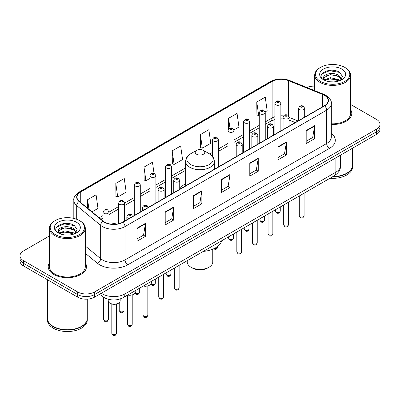 <?xml version="1.0" encoding="UTF-8"?>
<svg xmlns="http://www.w3.org/2000/svg" width="400" height="400" viewBox="0 0 400 400"><rect width="100%" height="100%" fill="white"/><g stroke="black" fill="none" stroke-linecap="round" stroke-linejoin="round"><path stroke-width="0.6" d="M185.645 183.7A21.135 12.2 0 0 0 179.73 189.205M295.18 122.595L289.07 120.125M106.035 298.505A11.96 6.905 180 0 1 102.665 296.64L102.12 296.185A7.975 5.335 129.5 0 1 100.73 293.59M49.405 235.975L23.505 250.93A11.96 6.905 0 0 0 20 255.81L20 261.02A11.96 6.905 0 0 0 23.505 265.905L77.635 297.16A11.96 6.905 0 0 0 94.555 297.16L376.495 134.38A11.96 6.905 0 0 0 380 129.495L380 126.89A11.96 6.905 0 0 1 376.495 131.775A11.96 6.905 0 0 0 380 126.89L380 124.285A11.96 6.905 0 0 0 376.495 119.405L350.595 104.45M20 255.81A11.96 6.905 0 0 0 23.505 260.695L77.635 291.95A11.96 6.905 0 0 0 94.555 291.95L94.555 294.555L376.495 131.775L94.555 294.555A11.96 6.905 0 0 1 77.635 294.555A11.96 6.905 0 0 0 94.555 294.555L94.555 297.16M23.505 260.695L23.505 263.3L77.635 294.555L23.505 263.3A11.96 6.905 0 0 1 20 258.415A11.96 6.905 0 0 0 23.505 263.3L23.505 265.905M49.405 262.79A19.14 11.05 0 0 0 48.205 266.635A19.14 11.05 0 0 0 53.81 274.45A19.14 11.05 0 0 0 74.67 276.845A19.14 11.05 0 0 0 86.485 266.635A19.14 11.05 0 0 0 85.29 262.79A19.14 11.05 0 0 1 86.485 266.635A19.14 11.05 0 0 1 74.67 276.845A19.14 11.05 0 0 1 53.81 274.45A19.14 11.05 0 0 1 48.205 266.635A19.14 11.05 0 0 1 49.405 262.79M324.395 95.31A12.76 7.365 180 0 1 328.13 100.52A12.76 7.365 180 0 1 324.395 105.73L122.75 222.15A12.76 7.365 180 0 1 103.275 221.165L79.31 201.405A12.76 7.365 180 0 1 77 197.18A12.76 7.365 180 0 1 80.735 191.97L272.12 81.475A12.76 7.365 180 0 1 288.465 80.65L322.69 94.485A12.76 7.365 180 0 1 324.395 95.31M324.62 95.18A13.08 7.55 0 0 0 322.875 94.335L288.645 80.5A13.08 7.55 0 0 0 271.895 81.345L80.51 191.84A13.08 7.55 0 0 0 79.045 201.51L103.01 221.27A13.08 7.55 0 0 0 122.975 222.28L324.62 105.86A13.08 7.55 0 0 0 324.62 95.18M137.015 228.205L137.015 241.23L145.47 236.345L145.47 223.32L137.015 228.205M137.015 238.915L143.53 235.155L145.44 223.755A3.19 1.84 -120 0 0 145.47 223.32M143.47 235.19L145.47 236.345M165.21 211.925L165.21 224.95L173.665 220.065L173.665 207.045L165.21 211.925M165.21 222.64L171.725 218.88L173.63 207.475A3.19 1.84 -120 0 0 173.665 207.045M171.665 218.91L173.665 220.065M193.405 195.65L193.405 208.67L201.86 203.79L201.86 190.765L193.405 195.65M193.405 206.36L199.915 202.6L201.825 191.2A3.19 1.84 -120 0 0 201.86 190.765M199.86 202.635L201.86 203.79M306.18 130.54L306.18 143.56L314.64 138.675L314.64 125.655L306.18 130.54M306.18 141.25L312.695 137.49L314.605 126.085A3.19 1.84 -120 0 0 314.64 125.655M312.635 137.52L314.64 138.675M277.985 146.815L277.985 159.84L286.445 154.955L286.445 141.93L277.985 146.815M277.985 157.53L284.5 153.765L286.41 142.365A3.19 1.84 -120 0 0 286.445 141.93M284.445 153.8L286.445 154.955M249.79 163.095L249.79 176.115L258.25 171.235L258.25 158.21L249.79 163.095M249.79 173.805L256.305 170.045L258.215 158.645A3.19 1.84 -120 0 0 258.25 158.21M256.25 170.08L258.25 171.235M221.595 179.37L221.595 192.395L230.055 187.51L230.055 174.49L221.595 179.37M221.595 190.085L228.11 186.32L230.02 174.92A3.19 1.84 -120 0 0 230.055 174.49M228.055 186.355L230.055 187.51M331.32 124.485A19.14 11.05 0 0 0 351.795 113.465A19.14 11.05 0 0 0 350.595 109.615A19.14 11.05 0 0 1 351.795 113.465A19.14 11.05 0 0 1 331.32 124.485M94.555 291.95L376.495 129.17A11.96 6.905 0 0 0 380 124.285M314.71 86.145A11.96 6.905 0 0 0 306.835 87.465M115.81 183.41L117.72 197.015L126.18 192.13L124.27 178.525L115.81 183.41L115.95 196.35M91.995 211.865L97.985 208.41L96.075 194.805L87.615 199.685L87.615 208.255M200.395 134.575L202.305 148.18L210.76 143.3L208.855 129.69L200.395 134.575L200.53 147.52M233.9 129.94L238.955 127.02L237.045 113.415L228.59 118.295L228.59 129.105M265.14 111.905L267.15 110.74L265.24 97.135L256.785 102.02L256.92 114.965M154.02 173.325L152.465 162.245L144.005 167.13L144.14 180.075M172.2 150.855L174.11 164.46L182.57 159.575L180.66 145.97L172.2 150.855L172.335 163.795M174.11 164.46L172.2 163.745M202.305 148.18L200.395 147.47M228.59 118.295L229.98 128.215M256.785 102.02L258.695 115.625L259.265 115.295M258.695 115.625L256.785 114.91M144.005 167.13L145.915 180.735L149.925 178.42M145.915 180.735L144.005 180.025M117.72 197.015L115.81 196.3M87.615 199.685L88.975 209.38M320.53 81.395A17.145 9.9 0 0 0 344.78 81.395A17.145 9.9 0 0 0 344.78 67.395L345.34 67.72A17.945 10.36 0 0 1 350.595 75.045A17.945 10.36 0 0 1 339.52 84.615A17.945 10.36 0 0 1 319.965 82.37A17.945 10.36 0 0 1 314.71 75.045A17.945 10.36 0 0 1 319.965 67.72L320.53 67.395A17.145 9.9 0 0 0 320.53 81.395M331.32 123.795A17.945 10.36 0 0 0 350.595 113.465L350.595 75.045M332.895 176.575A19.935 11.51 0 0 0 346.75 173.205A19.935 11.51 0 0 0 352.59 165.065L352.59 148.18M332.815 176.62A19.735 11.395 0 0 0 346.61 173.285A19.735 11.395 0 0 0 346.68 173.245M332.335 176.9A19.935 11.51 0 0 0 352.59 165.39A19.935 11.51 0 0 0 352.59 165.225M329.975 178.26A19.935 11.51 0 0 0 352.59 166.855L352.59 165.39M330.475 81.795L333.515 81.885M324.515 79.89L330.32 77.675L339.03 79.71L340.08 80.555M325.05 80.445L330.32 78.705L339.22 80.875M323.64 77.705L325.13 80.515M323.66 77.985C322.685 73.97 333.69 71.585 339.03 75.575L341.615 79.15M323.7 78.23L323.95 77.565L330.32 74.57L339.03 76.61L341.415 79.42M340.39 80.43L342.425 76.43L339.85 72.545C330.73 65.99 314.52 74.63 323.88 79.93L324.345 80.21M341.845 69.09A13 7.505 0 0 0 323.46 69.09A13 7.505 0 0 0 323.46 79.705A13 7.505 0 0 0 341.845 79.705A13 7.505 0 0 0 341.845 69.09M325.33 80.78C323.97 79.98 323.42 79.1 323.68 78.13M345.34 67.72L344.78 67.395A17.145 9.9 0 0 0 320.53 67.395M321.98 73.85L329.61 70.72L339.675 72.43M326.745 75.37L329.61 74.855L336.795 75.47M326.745 79.505L329.61 78.985L336.795 79.605M192.39 268.02L190.98 267.21L192.385 268.02A10.765 6.215 0 0 0 192.39 268.02A10.765 6.215 0 0 0 207.615 268.02L209.02 267.21A12.76 7.365 0 0 0 212.76 262L212.76 249.18M187.24 260.665L187.24 262A12.76 7.365 0 0 0 190.98 267.21A12.76 7.365 0 0 0 209.02 267.21M196.615 154.24A4.785 2.76 0 0 0 203.385 154.24A4.785 2.76 0 0 0 203.385 150.33L209.325 153.76A13.185 7.615 0 0 1 209.325 164.53A13.185 7.615 0 0 1 190.675 164.53A13.185 7.615 0 0 1 190.675 153.76C187.43 155.69 185.75 158.25 185.645 161.445A14.355 8.285 0 0 0 189.85 167.305A14.355 8.285 0 0 0 205.495 169.105A14.355 8.285 0 0 0 214.355 161.445C214.25 158.25 212.57 155.69 209.325 153.76L203.385 150.33A4.785 2.76 0 0 0 196.615 150.33A4.785 2.76 0 0 0 196.615 154.24M203.29 251.4A21.93 12.66 0 0 0 221.68 240.785M55.22 234.57A17.145 9.9 0 0 0 79.47 234.57A17.145 9.9 0 0 0 79.47 220.57L80.035 220.895A17.945 10.36 0 0 1 85.29 228.22A17.945 10.36 0 0 1 74.21 237.79A17.945 10.36 0 0 1 54.66 235.545A17.945 10.36 0 0 1 49.405 228.22A17.945 10.36 0 0 1 54.66 220.895L55.22 220.57A17.145 9.9 0 0 0 55.22 234.57M49.405 228.22L49.405 266.635A17.945 10.36 0 0 0 54.66 273.96A17.945 10.36 0 0 0 74.21 276.21A17.945 10.36 0 0 0 85.29 266.635L85.29 228.22M81.37 326.42A19.735 11.395 0 0 1 81.3 326.46A19.735 11.395 0 0 1 53.39 326.46L53.25 326.38A19.935 11.51 0 0 0 81.445 326.375A19.935 11.51 0 0 0 87.28 318.24L87.28 299.145M47.41 318.4A19.935 11.51 0 0 0 47.41 318.565A19.935 11.51 0 0 0 53.25 326.705A19.935 11.51 0 0 0 74.975 329.2A19.935 11.51 0 0 0 87.28 318.565A19.935 11.51 0 0 0 87.28 318.4M47.41 318.565L47.41 320.03A19.935 11.51 0 0 0 53.25 328.17A19.935 11.51 0 0 0 74.975 330.665A19.935 11.51 0 0 0 87.28 320.03L87.28 318.565M65.17 234.97L68.205 235.06M59.205 233.06L65.015 230.85L73.72 232.885L74.775 233.73M59.74 233.62L65.015 231.88L73.91 234.05M58.33 230.88L59.825 233.69M58.35 231.155C57.38 227.145 68.38 224.76 73.72 228.75L76.31 232.325M58.39 231.405L58.64 230.735L65.015 227.745L73.72 229.785L76.105 232.595M75.08 233.605L77.12 229.605L74.54 225.72C65.42 219.165 49.21 227.805 58.57 233.1L59.035 233.385M76.54 222.26A13 7.505 0 0 0 58.155 222.26A13 7.505 0 0 0 58.155 232.875A13 7.505 0 0 0 76.54 232.875A13 7.505 0 0 0 76.54 222.26M60.02 233.955C58.66 233.155 58.11 232.27 58.37 231.305M47.41 279.705L47.41 318.24A19.935 11.51 0 0 0 53.25 326.375A19.935 11.51 0 0 0 53.25 326.38L53.39 326.46M80.035 220.895L79.47 220.57A17.145 9.9 0 0 0 55.22 220.57M56.67 227.025L64.305 223.89L74.365 225.605M61.44 228.545L64.305 228.025L71.485 228.645M61.44 232.68L64.305 232.16L71.485 232.78M101.375 293.22A15.95 9.21 0 0 0 102.45 293.905A15.95 9.21 0 0 0 125.005 293.905L335.895 172.145A15.95 9.21 0 0 0 340.57 165.635C340.685 169.59 338.575 172.98 334.245 175.795L123.35 297.555A7.975 4.605 60 0 0 125.005 293.905L125.005 279.58M335.895 157.82L335.895 172.145A7.975 4.605 60 0 1 334.245 175.795M376.495 134.38L376.495 129.17M77.635 297.16L77.635 291.95M331.32 133.335A19.935 11.51 180 0 1 329.47 148.38L127.825 264.8A3.985 2.3 60 0 1 125.005 259.915L326.65 143.495A15.95 9.21 0 0 0 331.32 136.985L331.32 103.645A15.95 9.21 180 0 1 326.65 110.16A3.985 2.3 -120 0 0 324.62 105.86M127.825 264.8A19.935 11.51 180 0 1 99.63 264.8A19.935 11.51 180 0 1 97.395 263.26L85.29 253.28M103.01 221.27A3.985 2.665 129.5 0 0 100.66 225.345L100.66 258.685A15.95 9.21 0 0 0 102.45 259.915A15.95 9.21 0 0 0 125.005 259.915L125.005 226.575A15.95 9.21 180 0 1 100.66 225.345L76.695 205.585A15.95 9.21 180 0 1 73.81 200.305L73.81 218.4M331.32 103.645C331.85 101.155 330.02 98.375 325.825 95.31L323.725 94.295A3.985 1.865 112 0 0 322.875 94.335M323.725 94.295L289.5 80.455C282.895 78.12 276.625 78.46 270.69 81.475A3.985 2.3 60 0 1 271.895 81.345M80.51 191.84A3.985 2.3 -120 0 0 79.305 191.97C75.17 194.945 73.335 197.72 73.81 200.305M79.045 201.51A3.985 2.665 129.5 0 0 76.695 205.585L76.695 219.27M289.5 80.455A3.985 1.865 112 0 0 288.645 80.5M122.975 222.28A3.985 2.3 60 0 1 125.005 226.575L326.65 110.16L326.65 143.495A3.985 2.3 60 0 0 329.47 148.38M85.29 246.01L100.66 258.685A3.985 2.665 -50.5 0 1 97.395 263.26M80.735 191.97L80.735 202.585M322.69 94.485L322.69 106.715M288.465 80.65L288.465 115.76M298 120.97L289.07 117.36M283.565 115.915A12.76 7.365 0 0 0 280.865 115.785M274.88 116.73A12.76 7.365 0 0 0 272.12 117.94L265.245 121.91M272.12 81.475L272.12 117.94A7.175 4.145 60 0 1 270.635 121.225L265.245 124.335M259.265 125.365L249.625 130.93M243.645 134.38L234.005 139.945M228.025 143.4L218.385 148.965M212.405 152.415L209.69 153.98M185.645 167.865L171.525 176.015M165.545 179.47L155.905 185.035M149.925 188.49L140.285 194.055M134.305 197.505L124.61 203.105M118.63 206.555L108.99 212.12M103.01 215.575L99.175 217.79M295.265 122.545L289.89 120.375A7.175 3.36 -68 0 1 289.07 119.675M221.595 179.785L230.02 174.92M249.79 163.505L258.215 158.645M277.985 147.23L286.41 142.365M306.18 130.95L314.605 126.085M193.405 196.06L201.825 191.2M165.21 212.34L173.63 207.475M137.015 228.62L145.44 223.755M304.09 215.755C303.3 217.905 302.08 218.535 300.42 217.645L299.305 215.755A2.39 1.38 0 0 0 300.005 216.73A2.39 1.38 0 0 0 302.61 217.03A2.39 1.38 0 0 0 304.09 215.755L304.09 193.205M299.58 109.54A2.99 1.725 180 0 1 298.705 108.32C299.47 105.865 301.035 105.155 303.4 106.185L304.685 108.32A2.99 1.725 180 0 1 302.84 109.915A2.99 1.725 180 0 1 299.58 109.54M302.4 106.285A0.995 0.575 0 0 0 300.99 106.285A0.995 0.575 0 0 0 300.99 107.095A0.995 0.575 0 0 0 302.4 107.095A0.995 0.575 0 0 0 302.4 106.285M288.47 224.77C287.68 226.925 286.46 227.555 284.8 226.66L283.685 224.77A2.39 1.38 0 0 0 284.385 225.75A2.39 1.38 0 0 0 286.995 226.05A2.39 1.38 0 0 0 288.47 224.77L288.47 202.225M283.965 118.555A2.99 1.725 180 0 1 283.085 117.335C283.85 114.885 285.415 114.17 287.78 115.205L289.07 117.335A2.99 1.725 180 0 1 287.22 118.93A2.99 1.725 180 0 1 283.965 118.555M286.78 115.3A0.995 0.575 0 0 0 285.37 115.3A0.995 0.575 0 0 0 285.37 116.115A0.995 0.575 0 0 0 286.78 116.115A0.995 0.575 0 0 0 286.78 115.3M272.85 233.79C272.06 235.94 270.84 236.57 269.18 235.68L268.065 233.79A2.39 1.38 0 0 0 268.765 234.765A2.39 1.38 0 0 0 271.375 235.065A2.39 1.38 0 0 0 272.85 233.79L272.85 211.24M268.345 127.575A2.99 1.725 180 0 1 267.465 126.355C268.23 123.9 269.795 123.19 272.16 124.22L273.45 126.355A2.99 1.725 180 0 1 271.6 127.95A2.99 1.725 180 0 1 268.345 127.575M271.16 124.32A0.995 0.575 0 0 0 269.755 124.32A0.995 0.575 0 0 0 269.755 125.135A0.995 0.575 0 0 0 271.16 125.135A0.995 0.575 0 0 0 271.16 124.32M257.23 242.805C256.445 244.96 255.22 245.59 253.56 244.695L252.445 242.805A2.39 1.38 0 0 0 253.145 243.785A2.39 1.38 0 0 0 255.755 244.085A2.39 1.38 0 0 0 257.23 242.805L257.23 220.26M252.725 136.595A2.99 1.725 180 0 1 251.845 135.37C252.61 132.92 254.175 132.205 256.54 133.24L257.83 135.37A2.99 1.725 180 0 1 255.98 136.965A2.99 1.725 180 0 1 252.725 136.595M255.545 133.335A0.995 0.575 0 0 0 254.135 133.335A0.995 0.575 0 0 0 254.135 134.15A0.995 0.575 0 0 0 255.545 134.15A0.995 0.575 0 0 0 255.545 133.335M241.61 251.825C240.825 253.975 239.6 254.605 237.94 253.715L236.825 251.825A2.39 1.38 0 0 0 237.525 252.8A2.39 1.38 0 0 0 240.135 253.1A2.39 1.38 0 0 0 241.61 251.825L241.61 229.275M237.105 145.61A2.99 1.725 180 0 1 236.23 144.39C236.99 141.935 238.555 141.225 240.92 142.255L242.21 144.39A2.99 1.725 180 0 1 240.365 145.985A2.99 1.725 180 0 1 237.105 145.61M239.925 142.355A0.995 0.575 0 0 0 238.515 142.355A0.995 0.575 0 0 0 238.515 143.17A0.995 0.575 0 0 0 239.925 143.17A0.995 0.575 0 0 0 239.925 142.355M179.13 287.895C178.345 290.05 177.12 290.68 175.46 289.785L174.345 287.895A2.39 1.38 0 0 0 175.05 288.875A2.39 1.38 0 0 0 177.655 289.175A2.39 1.38 0 0 0 179.13 287.895L179.13 265.35M174.625 181.685A2.99 1.725 180 0 1 173.75 180.46C174.515 178.01 176.08 177.295 178.44 178.33L179.73 180.46A2.99 1.725 180 0 1 177.885 182.055A2.99 1.725 180 0 1 174.625 181.685M177.445 178.425A0.995 0.575 0 0 0 176.035 178.425A0.995 0.575 0 0 0 176.035 179.24A0.995 0.575 0 0 0 177.445 179.24A0.995 0.575 0 0 0 177.445 178.425M163.51 296.915C162.725 299.065 161.5 299.695 159.84 298.805L158.73 296.915A2.39 1.38 0 0 0 159.43 297.89A2.39 1.38 0 0 0 162.035 298.19A2.39 1.38 0 0 0 163.51 296.915L163.51 274.365M159.005 190.7A2.99 1.725 180 0 1 158.13 189.48C158.895 187.025 160.46 186.315 162.82 187.345L164.11 189.48A2.99 1.725 180 0 1 162.265 191.075A2.99 1.725 180 0 1 159.005 190.7M161.825 187.445A0.995 0.575 0 0 0 160.415 187.445A0.995 0.575 0 0 0 160.415 188.26A0.995 0.575 0 0 0 161.825 188.26A0.995 0.575 0 0 0 161.825 187.445M147.835 315.245C147.05 317.395 145.825 318.025 144.165 317.135L143.05 315.245A2.39 1.38 0 0 0 143.75 316.22A2.39 1.38 0 0 0 146.36 316.52A2.39 1.38 0 0 0 147.835 315.245L147.835 286.01M144.69 209.48A2.99 1.725 180 0 1 143.33 209.03A2.99 1.725 180 0 1 142.455 207.81C143.22 205.355 144.78 204.645 147.145 205.675L148.435 207.81M146.15 205.775A0.995 0.575 0 0 0 144.74 205.775A0.995 0.575 0 0 0 144.74 206.59A0.995 0.575 0 0 0 146.15 206.59A0.995 0.575 0 0 0 146.15 205.775M143.46 285.945A5.98 3.455 0 0 0 151.425 282.69L151.425 281.345M132.215 324.26C131.43 326.415 130.205 327.045 128.545 326.15L127.43 324.26A2.39 1.38 0 0 0 128.135 325.24A2.39 1.38 0 0 0 130.74 325.54A2.39 1.38 0 0 0 132.215 324.26L132.215 295.03M129.075 218.5A2.99 1.725 180 0 1 127.71 218.045A2.99 1.725 180 0 1 126.835 216.825C127.6 214.375 129.16 213.66 131.525 214.695L132.815 216.825M130.53 214.79A0.995 0.575 0 0 0 129.12 214.79A0.995 0.575 0 0 0 129.12 215.605A0.995 0.575 0 0 0 130.53 215.605A0.995 0.575 0 0 0 130.53 214.79M127.84 294.965A5.98 3.455 0 0 0 135.805 291.705L135.805 290.365M120.185 300.725C120.135 302.075 119.165 303.115 117.275 303.84C114.645 304.635 112.24 304.47 110.06 303.35C108.625 302.27 108.015 301.395 108.225 300.725A5.98 3.455 0 0 0 109.975 303.165A5.98 3.455 0 0 0 116.495 303.915A5.98 3.455 0 0 0 120.185 300.725L120.185 298.96M116.595 333.28C115.81 335.43 114.585 336.06 112.925 335.17L111.81 333.28A2.39 1.38 0 0 0 112.515 334.255A2.39 1.38 0 0 0 115.12 334.555A2.39 1.38 0 0 0 116.595 333.28L116.595 304.05M115.2 224.26A0.995 0.575 0 0 0 114.91 223.81A0.995 0.575 0 0 0 113.755 223.705A0.995 0.575 0 0 0 113.22 224.3M276.18 211.995A2.39 1.38 0 0 0 278.79 212.295A2.39 1.38 0 0 0 280.265 211.015C279.475 213.17 278.255 213.8 276.595 212.905L275.48 211.015A2.39 1.38 0 0 0 276.18 211.995M280.865 130.86L280.865 103.58A2.99 1.725 180 0 1 279.015 105.175A2.99 1.725 180 0 1 275.76 104.8A2.99 1.725 180 0 1 274.88 103.58L274.88 134.315M277.17 102.36A0.995 0.575 0 0 0 278.58 102.36A0.995 0.575 0 0 0 278.58 101.545A0.995 0.575 0 0 0 277.17 101.545A0.995 0.575 0 0 0 277.17 102.36M260.56 221.01A2.39 1.38 0 0 0 263.17 221.31A2.39 1.38 0 0 0 264.645 220.035C263.86 222.185 262.635 222.815 260.975 221.925L259.86 220.035A2.39 1.38 0 0 0 260.56 221.01M265.245 139.88L265.245 112.6A2.99 1.725 180 0 1 263.395 114.195A2.99 1.725 180 0 1 260.14 113.82A2.99 1.725 180 0 1 259.265 112.6L259.265 143.335M261.55 111.38A0.995 0.575 0 0 0 262.96 111.38A0.995 0.575 0 0 0 262.96 110.565A0.995 0.575 0 0 0 261.55 110.565A0.995 0.575 0 0 0 261.55 111.38M244.94 230.03A2.39 1.38 0 0 0 247.55 230.33A2.39 1.38 0 0 0 249.025 229.055C248.24 231.205 247.015 231.835 245.355 230.94L244.24 229.055A2.39 1.38 0 0 0 244.94 230.03M249.625 148.9L249.625 121.615A2.99 1.725 180 0 1 247.78 123.21A2.99 1.725 180 0 1 244.52 122.84A2.99 1.725 180 0 1 243.645 121.615L243.645 152.35M245.93 120.395A0.995 0.575 0 0 0 247.34 120.395A0.995 0.575 0 0 0 247.34 119.585A0.995 0.575 0 0 0 245.93 119.585A0.995 0.575 0 0 0 245.93 120.395M229.32 239.045A2.39 1.38 0 0 0 231.93 239.345A2.39 1.38 0 0 0 233.405 238.07C232.62 240.22 231.395 240.85 229.735 239.96L228.62 238.07A2.39 1.38 0 0 0 229.32 239.045M234.005 157.915L234.005 130.635A2.99 1.725 180 0 1 232.16 132.23A2.99 1.725 180 0 1 228.9 131.855A2.99 1.725 180 0 1 228.025 130.635L228.025 161.37M230.31 129.415A0.995 0.575 0 0 0 231.72 129.415A0.995 0.575 0 0 0 231.72 128.6A0.995 0.575 0 0 0 230.31 128.6A0.995 0.575 0 0 0 230.31 129.415M214.52 248.375A2.39 1.38 0 0 0 217.785 247.09C217 249.24 215.775 249.87 214.115 248.98L213.775 248.735M218.385 166.935L218.385 139.655A2.99 1.725 180 0 1 216.54 141.25A2.99 1.725 180 0 1 213.28 140.875A2.99 1.725 180 0 1 212.405 139.655L212.405 156.295M214.69 138.43A0.995 0.575 0 0 0 216.1 138.43A0.995 0.575 0 0 0 216.1 137.62A0.995 0.575 0 0 0 214.69 137.62A0.995 0.575 0 0 0 214.69 138.43M166.845 275.12A2.39 1.38 0 0 0 169.45 275.42A2.39 1.38 0 0 0 170.93 274.14C170.14 276.295 168.915 276.925 167.255 276.03L166.145 274.14A2.39 1.38 0 0 0 166.845 275.12M171.525 193.985L171.525 166.705A2.99 1.725 180 0 1 169.68 168.3A2.99 1.725 180 0 1 166.42 167.93A2.99 1.725 180 0 1 165.545 166.705L165.545 197.44M167.83 165.485A0.995 0.575 0 0 0 169.24 165.485A0.995 0.575 0 0 0 169.24 164.67A0.995 0.575 0 0 0 167.83 164.67A0.995 0.575 0 0 0 167.83 165.485M151.025 284.005A2.39 1.38 0 0 0 151.225 284.135A2.39 1.38 0 0 0 153.83 284.435A2.39 1.38 0 0 0 155.31 283.16C154.52 285.31 153.295 285.94 151.635 285.05L150.835 284.27M155.905 203.005L155.905 175.725A2.99 1.725 180 0 1 154.06 177.32A2.99 1.725 180 0 1 150.8 176.945A2.99 1.725 180 0 1 149.925 175.725L149.925 206.46M152.21 174.505A0.995 0.575 0 0 0 153.62 174.505A0.995 0.575 0 0 0 153.62 173.69A0.995 0.575 0 0 0 152.21 173.69A0.995 0.575 0 0 0 152.21 174.505M135.405 293.025A2.39 1.38 0 0 0 135.605 293.155A2.39 1.38 0 0 0 138.21 293.455A2.39 1.38 0 0 0 139.69 292.18C138.9 294.33 137.675 294.96 136.015 294.065L135.215 293.29M140.285 212.025L140.285 184.745A2.99 1.725 180 0 1 138.44 186.34A2.99 1.725 180 0 1 135.18 185.965A2.99 1.725 180 0 1 134.305 184.745L134.305 215.475M136.59 183.52A0.995 0.575 0 0 0 138 183.52A0.995 0.575 0 0 0 138 182.71A0.995 0.575 0 0 0 136.59 182.71A0.995 0.575 0 0 0 136.59 183.52M119.93 311.485A2.39 1.38 0 0 0 122.535 311.785A2.39 1.38 0 0 0 124.01 310.505C123.225 312.66 122 313.29 120.34 312.395L119.225 310.505A2.39 1.38 0 0 0 119.93 311.485M124.61 221.075L124.61 203.07A2.99 1.725 180 0 1 122.765 204.665A2.99 1.725 180 0 1 119.505 204.295A2.99 1.725 180 0 1 118.63 203.07L118.63 223.74M120.915 201.85A0.995 0.575 0 0 0 122.325 201.85A0.995 0.575 0 0 0 122.325 201.035A0.995 0.575 0 0 0 120.915 201.035A0.995 0.575 0 0 0 120.915 201.85M104.31 320.5A2.39 1.38 0 0 0 106.915 320.8A2.39 1.38 0 0 0 108.39 319.525C107.605 321.675 106.38 322.305 104.72 321.415L103.61 319.525A2.39 1.38 0 0 0 104.31 320.5M108.99 223.78L108.99 212.09A2.99 1.725 180 0 1 107.145 213.685A2.99 1.725 180 0 1 103.885 213.31A2.99 1.725 180 0 1 103.01 212.09L103.01 220.95M105.295 210.87A0.995 0.575 0 0 0 106.705 210.87A0.995 0.575 0 0 0 106.705 210.055A0.995 0.575 0 0 0 105.295 210.055A0.995 0.575 0 0 0 105.295 210.87M123.35 297.555C116.935 300.78 110.515 300.78 104.1 297.555L102.12 296.185M340.57 165.635L340.57 155.125M270.69 81.475L79.305 191.97M289.89 120.375L289.07 120.065M283.085 118.885L280.865 118.815M274.88 119.57L270.635 121.225M259.265 127.79L249.625 133.355M243.645 136.81L234.005 142.375M228.025 145.825L218.385 151.39M212.405 154.845L211.51 155.36M185.645 170.29L171.525 178.445M165.545 181.9L155.905 187.465M149.925 190.915L140.285 196.48M134.305 199.935L124.61 205.53M118.63 208.985L108.99 214.55M103.01 218L100.91 219.215M314.71 90.65L314.71 75.045M214.355 169.26L214.355 161.445M185.645 185.835L185.645 161.445M196.615 150.33L190.675 153.76M299.305 215.755L299.305 195.97M298.705 120.56L298.705 108.32M304.685 117.105L304.685 108.32M283.685 224.77L283.685 204.985M283.085 129.58L283.085 117.335M289.07 126.125L289.07 117.335M268.065 233.79L268.065 214.005M267.465 138.595L267.465 126.355M273.45 135.145L273.45 126.355M252.445 242.805L252.445 223.02M251.845 147.615L251.845 135.37M257.83 144.16L257.83 135.37M236.825 251.825L236.825 232.04M236.23 156.63L236.23 144.39M242.21 153.18L242.21 144.39M174.345 287.895L174.345 268.11M173.75 192.705L173.75 180.46M179.73 189.25L179.73 180.46M158.73 296.915L158.73 277.13M158.13 201.72L158.13 189.48M164.11 198.27L164.11 189.48M143.05 315.245L143.05 286.18M142.455 210.77L142.455 207.81M151.425 282.69L150.89 284.2L148.515 285.805L145.465 286.31L143.255 286.06M127.43 324.26L127.43 295.2M126.835 219.79L126.835 216.825M135.805 291.705L135.27 293.22L132.895 294.82L129.845 295.325L127.635 295.08M111.81 333.28L111.81 304.05M108.225 300.725L108.225 299.25M111.855 224.225L113.11 223.445L114.195 223.275L116.465 224.135M280.265 211.015L280.265 206.96M280.865 103.58L279.575 101.45C277.84 100.195 276.275 100.905 274.88 103.58M275.48 211.015L275.48 209.725M264.645 220.035L264.645 215.98M265.245 112.6L263.955 110.465C262.22 109.215 260.655 109.925 259.265 112.6M259.86 220.035L259.86 218.74M249.025 229.055L249.025 224.995M249.625 121.615L248.335 119.485C246.6 118.23 245.035 118.94 243.645 121.615M244.24 229.055L244.24 227.76M233.405 238.07L233.405 234.015M234.005 130.635L232.715 128.5C230.98 127.25 229.415 127.96 228.025 130.635M228.62 238.07L228.62 236.775M217.785 247.09L217.785 246.29M218.385 139.655L217.095 137.52C215.36 136.265 213.795 136.98 212.405 139.655M170.93 274.14L170.93 270.085M171.525 166.705L170.235 164.575C168.5 163.32 166.94 164.03 165.545 166.705M166.145 274.14L166.145 272.85M155.31 283.16L155.31 279.105M155.905 175.725L154.615 173.59C152.88 172.34 151.32 173.05 149.925 175.725M139.69 292.18L139.69 288.12M140.285 184.745L138.995 182.61C137.265 181.355 135.7 182.07 134.305 184.745M124.01 310.505L124.01 297.17M124.61 203.07L123.32 200.94C121.585 199.685 120.025 200.395 118.63 203.07M119.225 310.505L119.225 302.705M108.39 319.525L108.39 301.59M108.99 212.09L107.7 209.955C105.965 208.705 104.405 209.415 103.01 212.09M103.61 319.525L103.61 297.325"/></g></svg>
